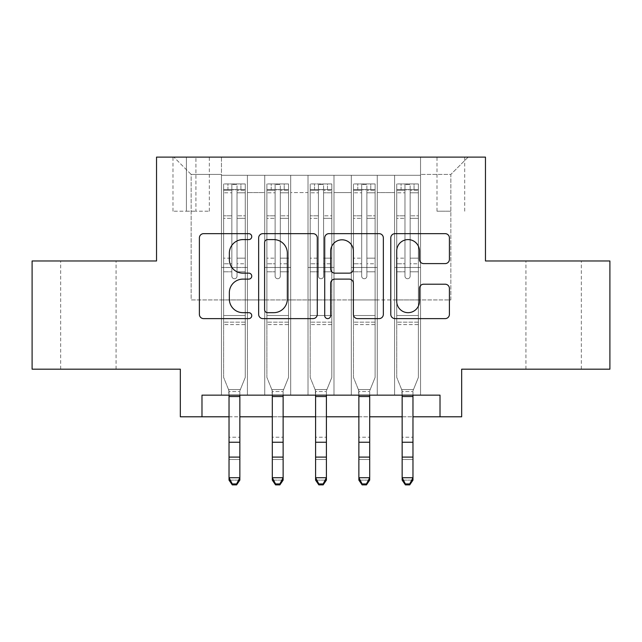 <?xml version="1.0" encoding="UTF-8"?>
<svg xmlns="http://www.w3.org/2000/svg" width="642" height="642" viewBox="0 0 642 642"><rect width="100%" height="100%" fill="white"/><g stroke="black" fill="none" stroke-linecap="round" stroke-linejoin="round"><path stroke-width="0.48" stroke-dasharray="3.21 2.41" d="M251.752 236.625A2.977 2.977 0 0 0 248.775 233.648L203.642 233.648A4.245 4.245 0 0 0 199.389 237.901L199.389 314.363A4.245 4.245 0 0 0 203.642 318.617L248.775 318.617A2.977 2.977 0 0 0 251.752 315.639A2.977 2.977 0 0 0 248.775 312.67L242.941 312.67A13.594 13.594 0 0 1 229.346 299.076L229.346 292.704A13.594 13.594 0 0 1 242.941 279.11L248.775 279.11A2.977 2.977 0 0 0 251.752 276.132A2.977 2.977 0 0 0 248.775 273.155L242.941 273.155A13.594 13.594 0 0 1 229.346 259.561L229.346 253.189A13.594 13.594 0 0 1 242.941 239.594L248.775 239.594A2.977 2.977 0 0 0 251.752 236.625M553.637 260.981L525.934 260.981L553.637 260.981M553.637 369.182L525.934 369.182L553.637 369.182M88.363 260.981L116.066 260.981L88.363 260.981M88.363 369.182L116.066 369.182L88.363 369.182M450.844 157.113L436.993 157.113L450.844 157.113M450.844 211.21L436.993 211.21L450.844 211.21M609.9 260.981L609.9 369.182L461.662 369.182L461.662 416.794L180.338 416.794L180.338 369.182L32.1 369.182L32.1 260.981L156.536 260.981L156.536 157.113L485.464 157.113L485.464 260.981L609.9 260.981M420.542 395.151L420.542 175.29L221.458 175.29L221.458 395.151L247.419 395.151L221.458 395.151L247.419 395.151L221.458 395.151L221.458 175.29L247.419 175.29L247.419 395.151L247.419 175.29L247.419 299.934L264.737 299.934L247.419 299.934L247.419 175.29L221.458 175.29L420.542 175.29L420.542 395.151L394.581 395.151L394.581 175.29L351.294 175.29L351.294 395.151L351.294 175.29L377.263 175.29L377.263 395.151L377.263 175.29L377.263 299.934L377.263 175.29L394.581 175.29L394.581 395.151L420.542 395.151L394.581 395.151L420.542 395.151L420.542 174.423L420.542 299.934L450.844 299.934L450.844 174.423L420.542 174.423L450.844 174.423L450.844 299.934L420.542 299.934L420.542 267.473L420.542 395.151M351.294 395.151L377.263 395.151L351.294 395.151L377.263 395.151L351.294 395.151L351.294 267.473L351.294 299.934L333.984 299.934L333.984 192.6L333.984 299.934L351.294 299.934L351.294 192.6L351.294 299.934L394.581 299.934L377.263 299.934L377.263 267.473L377.263 299.934L351.294 299.934L351.294 267.473L377.263 267.473L377.263 395.151L377.263 267.473L351.294 267.473L351.294 395.151M333.984 395.151L333.984 175.29L308.016 175.29L308.016 395.151L308.016 175.29L333.984 175.29L333.984 395.151L308.016 395.151L333.984 395.151L308.016 395.151L333.984 395.151L333.984 267.473L333.984 395.151M290.706 395.151L290.706 175.29L264.737 175.29L264.737 395.151L264.737 175.29L290.706 175.29L290.706 395.151L264.737 395.151L290.706 395.151L264.737 395.151L290.706 395.151L290.706 267.473L290.706 395.151M394.581 192.6L394.581 299.934L394.581 175.29L394.581 192.6L377.263 192.6L394.581 192.6M290.706 192.6L290.706 299.934L290.706 175.29L290.706 192.6L308.016 192.6L308.016 299.934L290.706 299.934L308.016 299.934L308.016 175.29L290.706 175.29L308.016 175.29L308.016 192.6L290.706 192.6M201.981 416.794L201.981 395.151L201.981 416.794L201.981 395.151L440.019 395.151L201.981 395.151L440.019 395.151L440.019 416.794M186.397 157.113L172.979 157.113L186.397 157.113L186.397 211.21L172.979 211.21L195.914 211.21L186.397 211.21L186.397 157.113M195.914 157.113L209.332 157.113L195.914 157.113L195.914 211.21L209.332 211.21L195.914 211.21L195.914 157.113M420.542 157.113L221.458 157.113L468.154 157.113L420.542 157.113L420.542 175.29L420.542 157.113M221.458 157.113L173.846 157.113L221.458 157.113L221.458 299.934L191.155 299.934L191.155 174.423L221.458 174.423L191.155 174.423L173.846 157.113L191.155 174.423L191.155 299.934L221.458 299.934L221.458 157.113M264.737 192.6L264.737 299.934L264.737 175.29L247.419 175.29L264.737 175.29L264.737 192.6L247.419 192.6L264.737 192.6M351.294 175.29L333.984 175.29L333.984 192.6L333.984 175.29L351.294 175.29L351.294 192.6L351.294 175.29M229.025 416.794L239.851 416.794M272.312 416.794L283.13 416.794M315.591 416.794L326.409 416.794M358.87 416.794L369.688 416.794M402.149 416.794L412.975 416.794M308.016 299.934L333.984 299.934L308.016 299.934L308.016 267.473L308.016 299.934M264.737 299.934L290.706 299.934L290.706 267.473L290.706 299.934L264.737 299.934L264.737 267.473L290.706 267.473L264.737 267.473L264.737 395.151L264.737 299.934M221.458 299.934L247.419 299.934L247.419 267.473L247.419 395.151L247.419 267.473L247.419 299.934L221.458 299.934L221.458 267.473L247.419 267.473L221.458 267.473L221.458 395.151L221.458 299.934M394.581 299.934L420.542 299.934L394.581 299.934L394.581 267.473L394.581 299.934M221.458 267.473L247.419 267.473L221.458 267.473M264.737 267.473L290.706 267.473L264.737 267.473M308.016 267.473L333.984 267.473L308.016 267.473L308.016 395.151L308.016 267.473L333.984 267.473L308.016 267.473M351.294 267.473L377.263 267.473L351.294 267.473M394.581 267.473L420.542 267.473L394.581 267.473L394.581 395.151L394.581 267.473L420.542 267.473L394.581 267.473M468.154 157.113L450.844 174.423L468.154 157.113M317.284 314.363L317.284 237.901A4.245 4.245 0 0 0 313.031 233.648L262.907 233.648A4.245 4.245 0 0 0 258.654 237.901L258.654 314.363A4.245 4.245 0 0 0 262.907 318.617L313.031 318.617A4.245 4.245 0 0 0 317.284 314.363M267.578 239.594A2.977 2.977 0 0 0 264.6 242.572L264.6 309.693A2.977 2.977 0 0 0 267.578 312.67L273.741 312.67A13.594 13.594 0 0 0 287.335 299.076L287.335 253.189A13.594 13.594 0 0 0 273.741 239.594L267.578 239.594M328.969 233.648L379.093 233.648A4.245 4.245 0 0 1 383.346 237.901L383.346 314.363A4.245 4.245 0 0 1 379.093 318.617L357.642 318.617A4.245 4.245 0 0 1 353.397 314.363L353.397 283.355A4.245 4.245 0 0 0 349.144 279.11L334.915 279.11A4.245 4.245 0 0 0 330.662 283.355L330.662 315.639A2.977 2.977 0 0 1 327.693 318.617A2.977 2.977 0 0 1 324.716 315.639L324.716 237.901A4.245 4.245 0 0 1 328.969 233.648M353.397 251.174A11.363 11.363 0 0 0 342.025 239.811A11.363 11.363 0 0 0 330.662 251.174L330.662 268.91A4.245 4.245 0 0 0 334.915 273.155L349.144 273.155A4.245 4.245 0 0 0 353.397 268.91L353.397 251.174M423.704 263.597L445.155 263.597A4.245 4.245 0 0 0 449.408 259.352L449.408 237.901A4.245 4.245 0 0 0 445.155 233.648L395.031 233.648A4.245 4.245 0 0 0 390.777 237.901L390.777 314.363A4.245 4.245 0 0 0 395.031 318.617L445.155 318.617A4.245 4.245 0 0 0 449.408 314.363L449.408 288.451A4.245 4.245 0 0 0 445.155 284.205L423.704 284.205A4.245 4.245 0 0 0 419.451 288.451L419.451 301.307A11.363 11.363 0 0 1 408.087 312.67A11.363 11.363 0 0 1 396.724 301.307L396.724 250.958A11.363 11.363 0 0 1 408.087 239.594A11.363 11.363 0 0 1 419.451 250.958L419.451 259.352A4.245 4.245 0 0 0 423.704 263.597M231.842 276.132A2.6 2.6 0 0 0 234.434 278.732A2.6 2.6 0 0 1 231.842 276.132L231.842 271.791L231.842 276.132A2.6 2.6 0 0 0 234.434 278.732A2.6 2.6 0 0 0 237.034 276.132A2.6 2.6 0 0 1 234.434 278.732A2.6 2.6 0 0 0 237.034 276.132L237.034 271.791L237.034 276.132A2.6 2.6 0 0 1 234.434 278.732A2.6 2.6 0 0 1 231.842 276.132L231.842 263.79L231.842 276.132M223.617 183.949L223.617 377.408L223.617 315.519L223.617 377.408L229.025 390.801L229.025 480.128L229.025 390.801L223.617 377.408L223.617 271.791L223.617 315.519L245.26 315.519L245.26 377.408L240.365 389.525L245.26 377.408L245.26 324.603L223.617 324.603L245.26 324.603L245.26 315.519L223.617 315.519L223.617 271.791L231.842 271.791L231.842 258.164L231.842 271.791L223.617 271.791L231.842 271.791L223.617 271.791L223.617 258.164L223.617 271.791L223.617 263.79L231.842 263.79L231.842 215.808L231.842 263.79L223.617 263.79L223.617 215.808L231.842 215.808L231.842 190.265L231.842 215.808L223.617 215.808L223.617 190.265L231.842 190.265L231.842 184.479L231.842 190.265L223.617 190.265L223.617 183.949L223.617 258.164L231.842 258.164L231.842 190.706C233.568 189.197 235.301 189.197 237.034 190.706L237.034 271.791L237.034 184.479L231.842 184.479L237.034 184.479L237.034 190.706C235.309 189.197 233.576 189.197 231.842 190.706L231.842 258.164L223.617 258.164L223.617 218.336L231.842 218.336L223.617 218.336L223.617 192.793L231.842 192.793L223.617 192.793L223.617 189.575L227.942 189.567L227.942 183.941L223.617 183.949L240.927 183.941L227.942 183.941L227.942 189.567L240.927 189.567L223.729 189.567L245.26 189.575L245.26 377.408L239.851 390.801L245.26 377.408L245.26 271.791L237.034 271.791L237.034 276.132L237.034 263.79L237.034 271.791L245.26 271.791L237.034 271.791L245.26 271.791L245.26 258.164L237.034 258.164L245.26 258.164L245.26 218.336L237.034 218.336L245.26 218.336L245.26 192.793L237.034 192.793L245.26 192.793L245.26 183.949L245.26 263.79L237.034 263.79L237.034 190.265L237.034 263.79L245.26 263.79L245.26 215.808L237.034 215.808L245.26 215.808L245.26 190.265L237.034 190.265L245.26 190.265L245.26 183.949L240.927 183.941L240.927 189.567L245.148 189.567L240.927 189.567L240.927 183.941L245.148 183.941L223.729 183.941L245.26 183.949L245.26 189.575L223.617 189.575L223.617 183.949M232.276 484.887L229.025 480.128L239.851 480.128L239.851 390.801L239.851 477.72L229.025 477.72L232.276 483.932L236.601 483.932L236.601 484.887L232.276 484.887L232.276 483.932M236.601 484.887L239.851 480.128L239.851 477.72L236.601 483.932M229.025 395.151L228.512 389.525L229.025 391.54L239.851 391.54L229.025 391.54L229.025 437.226L239.851 437.226L229.025 437.226L229.025 459.495L239.851 459.495L229.025 459.495L229.025 480.128L239.851 480.128L239.851 395.151M240.365 389.525L239.851 390.801L240.365 389.525L228.512 389.525L240.365 389.525M275.121 276.132A2.6 2.6 -153.8 0 0 277.721 278.732A2.6 2.6 26.2 0 1 275.121 276.132L275.121 271.791L275.121 276.132A2.6 2.6 -26.2 0 0 277.721 278.732A2.6 2.6 -153.8 0 0 280.313 276.132A2.6 2.6 26.2 0 1 277.721 278.732A2.6 2.6 -26.2 0 0 280.313 276.132L280.313 271.791L280.313 276.132A2.6 2.6 153.8 0 1 277.721 278.732A2.6 2.6 153.8 0 1 275.121 276.132L275.121 263.79L275.121 276.132M266.895 183.949L266.895 377.408L266.895 315.519L266.895 377.408L272.312 390.801L272.312 480.128L272.312 390.801L266.895 377.408L266.895 271.791L266.895 315.519L288.539 315.519L288.539 377.408L283.644 389.525L288.539 377.408L288.539 324.603L266.895 324.603L288.539 324.603L288.539 315.519L266.895 315.519L266.895 271.791L275.121 271.791L275.121 258.164L275.121 271.791L266.895 271.791L275.121 271.791L266.895 271.791L266.895 258.164L266.895 271.791L266.895 263.79L275.121 263.79L275.121 215.808L275.121 263.79L266.895 263.79L266.895 215.808L275.121 215.808L275.121 190.265L275.121 215.808L266.895 215.808L266.895 190.265L275.121 190.265L275.121 184.479L275.121 190.265L266.895 190.265L266.895 183.949L266.895 258.164L275.121 258.164L275.121 190.706C276.846 189.197 278.58 189.197 280.313 190.706L280.313 271.791L280.313 184.479L275.121 184.479L280.313 184.479L280.313 190.706C278.588 189.197 276.854 189.197 275.121 190.706L275.121 258.164L266.895 258.164L266.895 218.336L275.121 218.336L266.895 218.336L266.895 192.793L275.121 192.793L266.895 192.793L266.895 189.575L271.229 189.567L271.229 183.941L266.895 183.949L284.213 183.941L271.229 183.941L271.229 189.567L284.213 189.567L267.008 189.567L288.539 189.575L288.539 377.408L283.13 390.801L288.539 377.408L288.539 271.791L280.313 271.791L280.313 276.132L280.313 263.79L280.313 271.791L288.539 271.791L280.313 271.791L288.539 271.791L288.539 258.164L280.313 258.164L288.539 258.164L288.539 218.336L280.313 218.336L288.539 218.336L288.539 192.793L280.313 192.793L288.539 192.793L288.539 183.949L288.539 263.79L280.313 263.79L280.313 190.265L280.313 263.79L288.539 263.79L288.539 215.808L280.313 215.808L288.539 215.808L288.539 190.265L280.313 190.265L288.539 190.265L288.539 183.949L284.213 183.941L284.213 189.567L288.435 189.567L284.213 189.567L284.213 183.941L288.435 183.941L267.008 183.941L288.539 183.949L288.539 189.575L266.895 189.575L266.895 183.949M275.554 484.887L272.312 480.128L283.13 480.128L283.13 390.801L283.13 477.72L272.312 477.72L275.554 483.932L279.88 483.932L279.88 484.887L275.554 484.887L275.554 483.932M279.88 484.887L283.13 480.128L283.13 477.72L279.88 483.932M318.4 276.132A2.6 2.6 -153.8 0 0 321 278.732A2.6 2.6 26.2 0 1 318.4 276.132L318.4 271.791L318.4 276.132A2.6 2.6 -26.2 0 0 321 278.732A2.6 2.6 -153.8 0 0 323.6 276.132A2.6 2.6 26.2 0 1 321 278.732A2.6 2.6 -26.2 0 0 323.6 276.132L323.6 271.791L323.6 276.132A2.6 2.6 153.8 0 1 321 278.732A2.6 2.6 153.8 0 1 318.4 276.132L318.4 263.79L318.4 276.132M310.182 183.949L310.182 377.408L310.182 315.519L310.182 377.408L315.591 390.801L315.591 480.128L315.591 390.801L310.182 377.408L310.182 271.791L310.182 315.519L331.818 315.519L331.818 377.408L326.922 389.525L331.818 377.408L331.818 324.603L310.182 324.603L331.818 324.603L331.818 315.519L310.182 315.519L310.182 271.791L318.4 271.791L318.4 258.164L318.4 271.791L310.182 271.791L318.4 271.791L310.182 271.791L310.182 258.164L310.182 271.791L310.182 263.79L318.4 263.79L318.4 215.808L318.4 263.79L310.182 263.79L310.182 215.808L318.4 215.808L318.4 190.265L318.4 215.808L310.182 215.808L310.182 190.265L318.4 190.265L318.4 184.479L318.4 190.265L310.182 190.265L310.182 183.949L310.182 258.164L318.4 258.164L318.4 190.706C320.133 189.197 321.859 189.197 323.6 190.706L323.6 271.791L323.6 184.479L318.4 184.479L323.6 184.479L323.6 190.706C321.867 189.197 320.141 189.197 318.4 190.706L318.4 258.164L310.182 258.164L310.182 218.336L318.4 218.336L310.182 218.336L310.182 192.793L318.4 192.793L310.182 192.793L310.182 189.575L314.508 189.567L314.508 183.941L310.182 183.949L327.492 183.941L314.508 183.941L314.508 189.567L327.492 189.567L310.287 189.567L331.818 189.575L331.818 377.408L326.409 390.801L331.818 377.408L331.818 271.791L323.6 271.791L323.6 276.132L323.6 263.79L323.6 271.791L331.818 271.791L323.6 271.791L331.818 271.791L331.818 258.164L323.6 258.164L331.818 258.164L331.818 218.336L323.6 218.336L331.818 218.336L331.818 192.793L323.6 192.793L331.818 192.793L331.818 183.949L331.818 263.79L323.6 263.79L323.6 190.265L323.6 263.79L331.818 263.79L331.818 215.808L323.6 215.808L331.818 215.808L331.818 190.265L323.6 190.265L331.818 190.265L331.818 183.949L327.492 183.941L327.492 189.567L331.713 189.567L327.492 189.567L327.492 183.941L331.713 183.941L310.287 183.941L331.818 183.949L331.818 189.575L310.182 189.575L310.182 183.949M318.833 484.887L315.591 480.128L326.409 480.128L326.409 390.801L326.409 477.72L315.591 477.72L318.833 483.932L323.167 483.932L323.167 484.887L318.833 484.887L318.833 483.932M323.167 484.887L326.409 480.128L326.409 477.72L323.167 483.932M361.687 276.132A2.6 2.6 -153.8 0 0 364.279 278.732A2.6 2.6 26.2 0 1 361.687 276.132L361.687 271.791L361.687 276.132A2.6 2.6 -26.2 0 0 364.279 278.732A2.6 2.6 -153.8 0 0 366.879 276.132A2.6 2.6 26.2 0 1 364.279 278.732A2.6 2.6 -26.2 0 0 366.879 276.132L366.879 271.791L366.879 276.132A2.6 2.6 153.8 0 1 364.279 278.732A2.6 2.6 153.8 0 1 361.687 276.132L361.687 263.79L361.687 276.132M353.461 183.949L353.461 377.408L353.461 315.519L353.461 377.408L358.87 390.801L358.87 480.128L358.87 390.801L353.461 377.408L353.461 271.791L353.461 315.519L375.105 315.519L375.105 377.408L370.201 389.525L375.105 377.408L375.105 324.603L353.461 324.603L375.105 324.603L375.105 315.519L353.461 315.519L353.461 271.791L361.687 271.791L361.687 258.164L361.687 271.791L353.461 271.791L361.687 271.791L353.461 271.791L353.461 258.164L353.461 271.791L353.461 263.79L361.687 263.79L361.687 215.808L361.687 263.79L353.461 263.79L353.461 215.808L361.687 215.808L361.687 190.265L361.687 215.808L353.461 215.808L353.461 190.265L361.687 190.265L361.687 184.479L361.687 190.265L353.461 190.265L353.461 183.949L353.461 258.164L361.687 258.164L361.687 190.706C363.412 189.197 365.146 189.197 366.879 190.706L366.879 271.791L366.879 184.479L361.687 184.479L366.879 184.479L366.879 190.706C365.154 189.197 363.42 189.197 361.687 190.706L361.687 258.164L353.461 258.164L353.461 218.336L361.687 218.336L353.461 218.336L353.461 192.793L361.687 192.793L353.461 192.793L353.461 189.575L357.787 189.567L357.787 183.941L353.461 183.949L370.771 183.941L357.787 183.941L357.787 189.567L370.771 189.567L353.565 189.567L375.105 189.575L375.105 377.408L369.688 390.801L375.105 377.408L375.105 271.791L366.879 271.791L366.879 276.132L366.879 263.79L366.879 271.791L375.105 271.791L366.879 271.791L375.105 271.791L375.105 258.164L366.879 258.164L375.105 258.164L375.105 218.336L366.879 218.336L375.105 218.336L375.105 192.793L366.879 192.793L375.105 192.793L375.105 183.949L375.105 263.79L366.879 263.79L366.879 190.265L366.879 263.79L375.105 263.79L375.105 215.808L366.879 215.808L375.105 215.808L375.105 190.265L366.879 190.265L375.105 190.265L375.105 183.949L370.771 183.941L370.771 189.567L374.992 189.567L370.771 189.567L370.771 183.941L374.992 183.941L353.565 183.941L375.105 183.949L375.105 189.575L353.461 189.575L353.461 183.949M362.12 484.887L358.87 480.128L369.688 480.128L369.688 390.801L369.688 477.72L358.87 477.72L362.12 483.932L366.446 483.932L366.446 484.887L362.12 484.887L362.12 483.932M366.446 484.887L369.688 480.128L369.688 477.72L366.446 483.932M404.966 276.132A2.6 2.6 -153.8 0 0 407.566 278.732A2.6 2.6 26.2 0 1 404.966 276.132L404.966 271.791L404.966 276.132A2.6 2.6 -26.2 0 0 407.566 278.732A2.6 2.6 -153.8 0 0 410.158 276.132A2.6 2.6 26.2 0 1 407.566 278.732A2.6 2.6 -26.2 0 0 410.158 276.132L410.158 271.791L410.158 276.132A2.6 2.6 153.8 0 1 407.566 278.732A2.6 2.6 153.8 0 1 404.966 276.132L404.966 263.79L404.966 276.132M396.74 183.949L396.74 377.408L396.74 315.519L396.74 377.408L402.149 390.801L402.149 480.128L402.149 390.801L396.74 377.408L396.74 271.791L396.74 315.519L418.383 315.519L418.383 377.408L413.488 389.525L418.383 377.408L418.383 324.603L396.74 324.603L418.383 324.603L418.383 315.519L396.74 315.519L396.74 271.791L404.966 271.791L404.966 258.164L404.966 271.791L396.74 271.791L404.966 271.791L396.74 271.791L396.74 258.164L396.74 271.791L396.74 263.79L404.966 263.79L404.966 215.808L404.966 263.79L396.74 263.79L396.74 215.808L404.966 215.808L404.966 190.265L404.966 215.808L396.74 215.808L396.74 190.265L404.966 190.265L404.966 184.479L404.966 190.265L396.74 190.265L396.74 183.949L396.74 258.164L404.966 258.164L404.966 190.706C406.691 189.197 408.424 189.197 410.158 190.706L410.158 271.791L410.158 184.479L404.966 184.479L410.158 184.479L410.158 190.706C408.432 189.197 406.699 189.197 404.966 190.706L404.966 258.164L396.74 258.164L396.74 218.336L404.966 218.336L396.74 218.336L396.74 192.793L404.966 192.793L396.74 192.793L396.74 189.575L401.073 189.567L401.073 183.941L396.74 183.949L414.058 183.941L401.073 183.941L401.073 189.567L414.058 189.567L396.852 189.567L418.383 189.575L418.383 377.408L412.975 390.801L418.383 377.408L418.383 271.791L410.158 271.791L410.158 276.132L410.158 263.79L410.158 271.791L418.383 271.791L410.158 271.791L418.383 271.791L418.383 258.164L410.158 258.164L418.383 258.164L418.383 218.336L410.158 218.336L418.383 218.336L418.383 192.793L410.158 192.793L418.383 192.793L418.383 183.949L418.383 263.79L410.158 263.79L410.158 190.265L410.158 263.79L418.383 263.79L418.383 215.808L410.158 215.808L418.383 215.808L418.383 190.265L410.158 190.265L418.383 190.265L418.383 183.949L414.058 183.941L414.058 189.567L418.271 189.567L414.058 189.567L414.058 183.941L418.271 183.941L396.852 183.941L418.383 183.949L418.383 189.575L396.74 189.575L396.74 183.949M405.399 484.887L402.149 480.128L412.975 480.128L412.975 390.801L412.975 477.72L402.149 477.72L405.399 483.932L409.724 483.932L409.724 484.887L405.399 484.887L405.399 483.932M409.724 484.887L412.975 480.128L412.975 477.72L409.724 483.932M272.312 395.151L271.799 389.525L272.312 391.54L283.13 391.54L272.312 391.54L272.312 437.226L283.13 437.226L272.312 437.226L272.312 459.495L283.13 459.495L272.312 459.495L272.312 480.128L283.13 480.128L283.13 395.151M283.644 389.525L283.13 390.801L283.644 389.525L271.799 389.525L283.644 389.525M315.591 395.151L315.078 389.525L315.591 391.54L326.409 391.54L315.591 391.54L315.591 437.226L326.409 437.226L315.591 437.226L315.591 459.495L326.409 459.495L315.591 459.495L315.591 480.128L326.409 480.128L326.409 395.151M326.922 389.525L326.409 390.801L326.922 389.525L315.078 389.525L326.922 389.525M358.87 395.151L358.356 389.525L358.87 391.54L369.688 391.54L358.87 391.54L358.87 437.226L369.688 437.226L358.87 437.226L358.87 459.495L369.688 459.495L358.87 459.495L358.87 480.128L369.688 480.128L369.688 395.151M370.201 389.525L369.688 390.801L370.201 389.525L358.356 389.525L370.201 389.525M402.149 395.151L401.635 389.525L402.149 391.54L412.975 391.54L402.149 391.54L402.149 437.226L412.975 437.226L402.149 437.226L402.149 459.495L412.975 459.495L402.149 459.495L402.149 480.128L412.975 480.128L412.975 395.151M413.488 389.525L412.975 390.801L413.488 389.525L401.635 389.525L413.488 389.525M351.294 192.6L333.984 192.6L351.294 192.6M245.148 183.941L223.729 183.941L245.148 183.941M223.729 189.567L245.148 189.567L223.729 189.567M245.26 322.164L223.617 322.164L245.26 322.164M229.025 442.242L239.851 442.242M229.025 457.096L239.851 457.096M229.025 396.555L239.851 396.555M288.435 183.941L267.008 183.941L288.435 183.941M267.008 189.567L288.435 189.567L267.008 189.567M288.539 322.164L266.895 322.164L288.539 322.164M272.312 442.242L283.13 442.242M272.312 457.096L283.13 457.096M272.312 396.555L283.13 396.555M331.713 183.941L310.287 183.941L331.713 183.941M310.287 189.567L331.713 189.567L310.287 189.567M331.818 322.164L310.182 322.164L331.818 322.164M315.591 442.242L326.409 442.242M315.591 457.096L326.409 457.096M315.591 396.555L326.409 396.555M374.992 183.941L353.565 183.941L374.992 183.941M353.565 189.567L374.992 189.567L353.565 189.567M375.105 322.164L353.461 322.164L375.105 322.164M358.87 442.242L369.688 442.242M358.87 457.096L369.688 457.096M358.87 396.555L369.688 396.555M418.271 183.941L396.852 183.941L418.271 183.941M396.852 189.567L418.271 189.567L396.852 189.567M418.383 322.164L396.74 322.164L418.383 322.164M402.149 442.242L412.975 442.242M402.149 457.096L412.975 457.096M402.149 396.555L412.975 396.555M525.934 369.182L525.934 260.981M60.669 369.182L60.669 260.981M436.993 211.21L436.993 157.113M172.979 211.21L172.979 157.113M209.332 211.21L209.332 157.113M464.696 211.21L464.696 157.113M116.066 369.182L116.066 260.981M581.331 369.182L581.331 260.981"/><path stroke-width="0.96" d="M251.752 236.625A2.977 2.977 0 0 0 248.775 233.648L203.642 233.648A4.245 4.245 0 0 0 199.389 237.901L199.389 314.363A4.245 4.245 0 0 0 203.642 318.617L248.775 318.617A2.977 2.977 0 0 0 251.752 315.639A2.977 2.977 0 0 0 248.775 312.67L242.941 312.67A13.594 13.594 0 0 1 229.346 299.076L229.346 292.704A13.594 13.594 0 0 1 242.941 279.11L248.775 279.11A2.977 2.977 0 0 0 251.752 276.132A2.977 2.977 0 0 0 248.775 273.155L242.941 273.155A13.594 13.594 0 0 1 229.346 259.561L229.346 253.189A13.594 13.594 0 0 1 242.941 239.594L248.775 239.594A2.977 2.977 0 0 0 251.752 236.625M445.155 263.597A4.245 4.245 0 0 0 449.408 259.352L449.408 237.901A4.245 4.245 0 0 0 445.155 233.648L395.031 233.648A4.245 4.245 0 0 0 390.777 237.901L390.777 314.363A4.245 4.245 0 0 0 395.031 318.617L445.155 318.617A4.245 4.245 0 0 0 449.408 314.363L449.408 288.451A4.245 4.245 0 0 0 445.155 284.205L423.704 284.205A4.245 4.245 0 0 0 419.451 288.451L419.451 301.307A11.363 11.363 0 0 1 408.087 312.67A11.363 11.363 0 0 1 396.724 301.307L396.724 250.958A11.363 11.363 0 0 1 408.087 239.594A11.363 11.363 0 0 1 419.451 250.958L419.451 259.352A4.245 4.245 0 0 0 423.704 263.597L445.155 263.597M201.981 416.794L201.981 395.151L440.019 395.151L440.019 416.794L461.662 416.794L461.662 369.182L609.9 369.182L609.9 260.981L485.464 260.981L485.464 157.113L156.536 157.113L156.536 260.981L32.1 260.981L32.1 369.182L180.338 369.182L180.338 416.794L229.025 416.794M317.284 237.901A4.245 4.245 0 0 0 313.031 233.648L262.907 233.648A4.245 4.245 0 0 0 258.654 237.901L258.654 314.363A4.245 4.245 0 0 0 262.907 318.617L313.031 318.617A4.245 4.245 0 0 0 317.284 314.363L317.284 237.901M328.969 233.648L379.093 233.648A4.245 4.245 0 0 1 383.346 237.901L383.346 314.363A4.245 4.245 0 0 1 379.093 318.617L357.642 318.617A4.245 4.245 0 0 1 353.397 314.363L353.397 283.355A4.245 4.245 0 0 0 349.144 279.11L334.915 279.11A4.245 4.245 0 0 0 330.662 283.355L330.662 315.639A2.977 2.977 0 0 1 327.693 318.617A2.977 2.977 0 0 1 324.716 315.639L324.716 237.901A4.245 4.245 0 0 1 328.969 233.648M239.851 416.794L272.312 416.794M283.13 416.794L315.591 416.794M326.409 416.794L358.87 416.794M369.688 416.794L402.149 416.794M412.975 416.794L440.019 416.794M267.578 239.594A2.977 2.977 0 0 0 264.6 242.572L264.6 309.693A2.977 2.977 0 0 0 267.578 312.67L273.741 312.67A13.594 13.594 0 0 0 287.335 299.076L287.335 253.189A13.594 13.594 0 0 0 273.741 239.594L267.578 239.594M353.397 251.174A11.363 11.363 0 0 0 342.025 239.811A11.363 11.363 0 0 0 330.662 251.174L330.662 268.91A4.245 4.245 0 0 0 334.915 273.155L349.144 273.155A4.245 4.245 0 0 0 353.397 268.91L353.397 251.174M239.851 395.151L239.851 480.128L236.601 484.887L236.601 483.932L232.276 483.932L232.276 484.887L236.601 484.887M229.025 395.151L229.025 477.72L239.851 477.72L236.601 483.932M232.276 484.887L229.025 480.128L229.025 477.72L232.276 483.932M283.13 395.151L283.13 480.128L279.88 484.887L279.88 483.932L275.554 483.932L275.554 484.887L279.88 484.887M272.312 395.151L272.312 477.72L283.13 477.72L279.88 483.932M275.554 484.887L272.312 480.128L272.312 477.72L275.554 483.932M326.409 395.151L326.409 480.128L323.167 484.887L323.167 483.932L318.833 483.932L318.833 484.887L323.167 484.887M315.591 395.151L315.591 477.72L326.409 477.72L323.167 483.932M318.833 484.887L315.591 480.128L315.591 477.72L318.833 483.932M369.688 395.151L369.688 480.128L366.446 484.887L366.446 483.932L362.12 483.932L362.12 484.887L366.446 484.887M358.87 395.151L358.87 477.72L369.688 477.72L366.446 483.932M362.12 484.887L358.87 480.128L358.87 477.72L362.12 483.932M412.975 395.151L412.975 480.128L409.724 484.887L409.724 483.932L405.399 483.932L405.399 484.887L409.724 484.887M402.149 395.151L402.149 477.72L412.975 477.72L409.724 483.932M405.399 484.887L402.149 480.128L402.149 477.72L405.399 483.932M239.851 442.242L229.025 442.242M239.851 457.096L229.025 457.096M239.851 396.555L229.025 396.555M283.13 442.242L272.312 442.242M283.13 457.096L272.312 457.096M283.13 396.555L272.312 396.555M326.409 442.242L315.591 442.242M326.409 457.096L315.591 457.096M326.409 396.555L315.591 396.555M369.688 442.242L358.87 442.242M369.688 457.096L358.87 457.096M369.688 396.555L358.87 396.555M412.975 442.242L402.149 442.242M412.975 457.096L402.149 457.096M412.975 396.555L402.149 396.555"/></g></svg>
